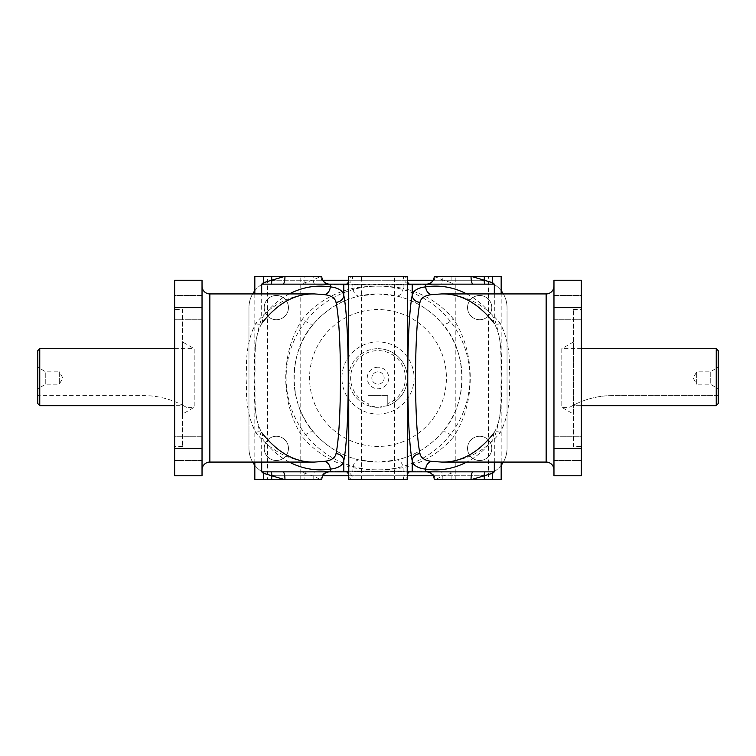<?xml version="1.0" encoding="UTF-8"?>
<svg xmlns="http://www.w3.org/2000/svg" width="756" height="756" viewBox="0 0 756 756"><rect width="100%" height="100%" fill="white"/><g stroke="black" fill="none" stroke-linecap="round" stroke-linejoin="round"><path stroke-width="0.57" stroke-dasharray="3.78 2.83" d="M553.968 286.108L553.968 469.892L553.968 286.108M473.029 471.848L426.403 471.848L452.995 471.848L452.995 437.573C476.044 403.836 475.978 352.088 452.995 318.427A7.825 3.733 139.6 0 1 442.014 323.502C468.295 351.285 468.427 404.602 442.014 432.498C429.777 446.598 414.571 455.774 396.399 460.035L378 462.077L359.601 460.035C341.428 455.774 326.223 446.598 313.986 432.498C287.705 404.715 287.573 351.398 313.986 323.502C326.223 309.402 341.428 300.226 359.601 295.965L378 293.923A84.077 84.077 0 0 1 462.077 378A84.077 84.077 0 0 1 378 462.077A84.077 84.077 0 0 1 293.923 378A84.077 84.077 0 0 1 378 293.923L396.399 295.965C414.571 300.226 429.777 309.402 442.014 323.502M305.481 471.848A7.825 5.037 122.6 0 0 304.885 473.332L303.005 471.848L329.597 471.848L282.971 471.848M202.032 469.892L202.032 286.108L202.032 469.892M710.243 371.839L710.243 384.161L710.243 371.839L718.2 367.246L718.2 388.754L710.243 384.161L696.692 384.161L696.692 371.839L696.692 384.161L693.139 378L696.692 371.839L710.243 371.839M174.664 348.677L194.197 348.677L194.197 407.323L194.197 348.677L182.479 341.91L182.479 414.09L194.197 407.323L186.392 407.323M573.52 341.91L561.803 348.677L561.803 407.323L573.52 414.09L573.52 341.91L573.52 414.09M441.599 462.077C465.11 461.538 484.681 451.672 500.302 432.498C507.966 417.548 510.848 399.395 508.949 378.038C510.867 356.719 507.985 338.537 500.302 323.502C484.681 304.328 465.11 294.462 441.599 293.923M314.401 293.923C290.89 294.462 271.319 304.328 255.698 323.502C248.034 338.452 245.152 356.605 247.051 377.962C245.133 399.281 248.015 417.463 255.698 432.498C271.319 451.672 290.89 461.538 314.401 462.077M254.829 293.923L254.829 462.077M321.772 276.327L254.829 276.327M282.971 284.152L328.369 284.152A7.825 7.56 -90 0 1 320.799 276.327L313.182 280.051L304.885 282.668L303.005 284.152L452.995 284.152L451.115 282.668A7.825 5.037 122.6 0 1 450.519 284.152M313.986 323.502A7.825 3.733 -139.6 0 1 303.005 318.427C279.956 352.164 280.022 403.912 303.005 437.573C316.377 452.976 332.999 463.012 352.863 467.662C369.656 470.563 386.41 470.563 403.137 467.662A7.825 4.952 -102.6 0 0 396.399 460.035M300.775 276.327L284.965 276.327L300.775 276.327L300.775 479.673L254.829 479.673M479.673 460.508A12.124 12.124 0 0 1 467.548 448.384A12.124 12.124 0 0 1 479.673 436.269A12.124 12.124 0 0 1 491.787 448.384A12.124 12.124 0 0 1 479.673 460.508A12.124 12.124 0 0 1 467.548 448.384A12.124 12.124 0 0 1 479.673 436.269A12.124 12.124 0 0 1 491.787 448.384A12.124 12.124 0 0 1 479.673 460.508M479.673 319.731A12.124 12.124 0 0 1 467.548 307.616A12.124 12.124 0 0 1 479.673 295.492A12.124 12.124 0 0 1 491.787 307.616A12.124 12.124 0 0 1 479.673 319.731A12.124 12.124 0 0 1 467.548 307.616A12.124 12.124 0 0 1 479.673 295.492A12.124 12.124 0 0 1 491.787 307.616A12.124 12.124 0 0 1 479.673 319.731M276.327 319.731A12.124 12.124 0 0 1 264.213 307.616A12.124 12.124 0 0 1 276.327 295.492A12.124 12.124 0 0 1 288.452 307.616A12.124 12.124 0 0 1 276.327 319.731A12.124 12.124 0 0 1 264.213 307.616A12.124 12.124 0 0 1 276.327 295.492A12.124 12.124 0 0 1 288.452 307.616A12.124 12.124 0 0 1 276.327 319.731M276.327 460.508A12.124 12.124 0 0 1 264.213 448.384A12.124 12.124 0 0 1 276.327 436.269A12.124 12.124 0 0 1 288.452 448.384A12.124 12.124 0 0 1 276.327 460.508A12.124 12.124 0 0 1 264.213 448.384A12.124 12.124 0 0 1 276.327 436.269A12.124 12.124 0 0 1 288.452 448.384A12.124 12.124 0 0 1 276.327 460.508M581.336 295.492L581.336 307.616L581.336 295.492L581.336 307.616L581.336 295.492L553.968 295.492L553.968 307.616L553.968 295.492L553.968 307.616L553.968 295.492L581.336 295.492M581.336 436.269L581.336 448.384L581.336 436.269L581.336 448.384L581.336 436.269L553.968 436.269L553.968 448.384L553.968 436.269L553.968 448.384L553.968 436.269L581.336 436.269M174.664 295.492L174.664 307.616L174.664 295.492L174.664 307.616L174.664 295.492L202.032 295.492L202.032 307.616L202.032 295.492L202.032 307.616L202.032 295.492L174.664 295.492M174.664 436.269L174.664 448.384L174.664 436.269L174.664 448.384L174.664 436.269L202.032 436.269L202.032 448.384L202.032 436.269L202.032 448.384L202.032 436.269L174.664 436.269M473.029 284.152L427.631 284.152A7.825 7.56 90 0 0 435.201 276.327L501.171 276.327M501.171 462.077L501.171 293.923M434.227 479.673L501.171 479.673M321.772 479.673L320.799 479.673A7.825 7.56 90 0 1 328.369 471.848L427.631 471.848A7.825 7.56 -90 0 1 435.201 479.673L442.818 475.949L451.115 473.332L452.995 471.848M271.706 276.327L267.529 276.327L271.706 276.327M267.529 479.673L271.706 479.673L267.529 479.673L267.529 276.327M455.225 276.327L471.035 276.327L455.225 276.327L455.225 479.673L471.035 479.673L455.225 479.673M488.47 276.327L484.294 276.327L488.47 276.327L488.47 479.673L484.294 479.673L488.47 479.673M361.377 479.673L361.377 276.327L394.623 276.327L394.623 479.673L361.377 479.673L394.623 479.673M378 309.573A68.427 68.427 0 0 0 309.573 378A68.427 68.427 0 0 0 378 446.427A68.427 68.427 0 0 0 446.427 378A68.427 68.427 0 0 0 378 309.573A68.427 68.427 0 0 0 309.573 378A68.427 68.427 0 0 0 378 446.427A68.427 68.427 0 0 0 446.427 378A68.427 68.427 0 0 0 378 309.573M573.52 309.573L581.336 309.573L581.336 446.427L573.52 446.427L573.52 309.573L573.52 446.427M182.479 446.427L174.664 446.427L174.664 309.573L182.479 309.573L182.479 446.427L182.479 309.573M368.229 403.572L368.229 405.651A29.323 29.323 0 0 1 378 348.677A29.323 29.323 0 0 0 348.677 378A29.323 29.323 0 0 0 378 407.323A29.323 29.323 0 0 0 407.323 378A29.323 29.323 0 0 0 378 348.677A29.323 29.323 0 0 1 387.771 405.651L387.771 395.596L387.771 405.651L378 407.323L368.229 405.651L368.229 403.572A27.377 27.377 0 0 1 378 350.623A27.377 27.377 0 0 1 387.771 403.572M37.8 350.623L37.8 403.572L37.8 395.596L143.375 395.596A84.729 84.729 0 0 1 183.415 405.651C187.346 407.853 187.346 407.853 183.415 405.651L39.756 405.651L39.756 348.677M581.336 348.677L561.803 348.677L561.803 407.323L569.608 407.323M718.2 350.623L718.2 403.572L718.2 395.596L612.625 395.596A84.729 84.729 0 0 0 572.585 405.651C568.654 407.853 568.654 407.853 572.585 405.651L716.244 405.651L716.244 348.677M378 371.839A6.161 6.161 0 0 0 371.839 378A6.161 6.161 0 0 0 378 384.161A6.161 6.161 0 0 0 384.161 378A6.161 6.161 0 0 0 378 371.839A6.161 6.161 0 0 0 371.839 378A6.161 6.161 0 0 0 378 384.161A6.161 6.161 0 0 0 384.161 378A6.161 6.161 0 0 0 378 371.839M378 367.246A10.754 10.754 0 0 0 367.246 378A10.754 10.754 0 0 0 378 388.754A10.754 10.754 0 0 0 388.754 378A10.754 10.754 0 0 0 378 367.246M45.757 384.161L45.757 371.839L45.757 384.161L37.8 388.754L37.8 367.246L45.757 371.839L59.308 371.839L59.308 384.161L59.308 371.839L62.861 378L59.308 384.161L45.757 384.161M378 414.09A36.09 36.09 0 0 0 414.09 378A36.09 36.09 0 0 0 378 341.91A36.09 36.09 0 0 0 341.91 378A36.09 36.09 0 0 0 378 414.09M404.961 284.152L404.961 284.936L404.961 284.152L410.716 284.152L404.961 284.152M406.407 284.936L410.716 284.936L406.114 284.936L406.114 284.152L406.747 284.152M406.936 284.152L409.828 284.152L409.828 284.936L405.859 284.936L409.828 284.936L409.828 284.152L405.859 284.152L405.859 284.936L405.859 284.152L406.936 284.152L406.114 284.152L406.104 284.936L406.747 284.936M410.716 284.936L410.716 284.152L410.716 284.936M346.711 284.152L339.992 284.152L346.711 284.152L346.711 284.936L339.992 284.936L346.711 284.936M339.992 284.152L339.992 284.936L339.992 284.152M347.76 284.936L404.016 284.936L357.928 284.936L357.928 284.152L347.543 284.152L357.371 284.152L354.375 284.152L354.375 284.936L354.375 284.152L357.371 284.152L354.375 284.152L354.375 284.936L347.76 284.936L347.76 284.152M357.654 284.936L354.082 284.936L357.371 284.936L354.375 284.936L354.819 284.152L404.016 284.152L400.019 284.152L402.107 284.152L402.107 284.936L402.107 284.152L368.352 284.152M357.371 284.936L357.371 284.152L356.936 284.936M356.114 284.936L356.114 284.152L356.114 284.936M361.822 284.152L364.241 284.152L361.822 284.152M372.339 284.152L365.072 284.152L374.9 284.152L371.905 284.152L371.905 284.936L371.905 284.152L374.9 284.152L371.905 284.152L371.905 284.936L365.29 284.936L365.29 284.152M372.339 284.936L374.9 284.936L371.905 284.936L373.653 284.936L373.653 284.152L373.653 284.936L365.091 284.936L365.091 284.152M403.241 284.936L353.005 284.936L375.269 284.936L374.9 284.152L379.503 284.152L373.738 284.152L374.475 284.152L374.475 284.936L381.818 284.936L375.609 284.936L381.166 284.936L381.166 284.152L381.166 284.936L354.479 284.936L401.738 284.936L373.738 284.936L374.9 284.936L374.9 284.152L403.241 284.152L353.005 284.152L375.269 284.152L375.269 284.936L403.241 284.936L403.241 284.152M379.351 284.152L381.78 284.152L379.351 284.152M385.021 284.152L396.881 284.152L385.021 284.152M385.021 284.936L396.881 284.936L385.021 284.936M396.881 284.152L399.31 284.152L396.881 284.152L396.881 284.936L399.31 284.936L396.881 284.936M389.869 284.152L392.43 284.152L389.869 284.152M389.435 284.936L392.43 284.936L389.435 284.936L389.435 284.152M392.43 284.936L392.43 284.152L392.43 284.936M413.787 284.152L400.085 284.152L413.787 284.152M408.731 284.936L409.185 284.152L409.185 284.936L400.085 284.936L416.225 284.936L408.372 284.936L408.731 284.152M380.863 284.152L374.683 284.152L381.818 284.152L380.863 284.152L380.863 284.936M381.818 284.936L381.818 284.152L354.479 284.152L396.116 284.152L381.818 284.152L381.818 284.936M361.434 284.936L362.322 284.936L361.434 284.936L361.396 284.152L362.322 284.152L361.434 284.152L361.434 284.936L361.434 284.152M394.178 284.152L378.123 284.152L394.178 284.152M401.001 284.936L401.001 284.152M396.116 284.936L396.116 284.152L396.116 284.936M391.778 284.936L391.778 284.152M369.486 284.936L369.486 284.152M355.433 284.936L355.433 284.152L355.433 284.936M398.97 284.152L399.159 284.936L398.97 284.152M368.352 284.936L368.72 284.152L362.171 284.152L363.551 284.152L363.551 284.936L362.171 284.936L362.171 284.152L363.551 284.152L357.654 284.152M381.534 284.936L381.534 284.152M393.933 284.152L393.592 284.936L393.933 284.152M400.019 284.936L400.019 284.152M403.704 284.936L404.016 284.152L403.704 284.936M351.039 471.848L351.039 471.064L351.039 471.848L345.284 471.848L351.039 471.848M349.593 471.064L345.284 471.064L349.886 471.064L349.886 471.848L349.253 471.848M349.064 471.848L346.172 471.848L346.172 471.064L350.141 471.064L350.141 471.848L350.141 471.064L346.172 471.064L346.172 471.848L350.141 471.848L349.064 471.848L349.886 471.848L349.896 471.064L349.253 471.064M345.284 471.064L345.284 471.848L345.284 471.064M394.178 471.848L408.457 471.848L394.178 471.848M398.346 471.064L398.072 471.848L401.918 471.848L399.763 471.848L401.181 471.848L401.181 471.064L403.789 471.064L351.984 471.064L408.457 471.064L398.629 471.064L401.625 471.064L401.625 471.848L351.984 471.848L355.981 471.848L353.893 471.848L353.893 471.064L353.893 471.848L387.648 471.848M408.24 471.064L408.24 471.848M383.661 471.848L390.928 471.848L381.1 471.848L384.095 471.848L384.095 471.064L384.095 471.848L381.1 471.848L384.095 471.848L384.095 471.064L390.71 471.064L390.71 471.848M383.661 471.064L381.1 471.064L384.095 471.064L382.347 471.064L382.347 471.848L382.347 471.064L390.909 471.064L390.909 471.848M381.071 471.064L352.759 471.064L402.995 471.064L352.759 471.848L402.995 471.848L380.731 471.848L380.731 471.064L381.071 471.848M370.979 471.848L359.119 471.848L370.979 471.848M370.979 471.064L359.119 471.064L370.979 471.064M359.119 471.848L356.69 471.848L359.119 471.848L359.119 471.064L356.69 471.064L359.119 471.064M342.213 471.848L355.915 471.848L342.213 471.848M347.269 471.064L346.815 471.848L346.815 471.064L355.915 471.064L339.775 471.064L347.628 471.064L347.269 471.848M375.137 471.848L381.317 471.848L374.182 471.848L375.137 471.848L375.137 471.064L381.317 471.064L380.769 471.848M380.769 471.064L374.182 471.064L380.391 471.064L374.834 471.064L374.834 471.848L375.165 471.064L401.521 471.064L354.262 471.064L374.182 471.064L374.182 471.848L401.521 471.848L359.884 471.848L374.182 471.848L374.182 471.064L375.137 471.064M394.604 471.064L394.604 471.848L393.678 471.848L394.566 471.848L394.566 471.064L394.566 471.848M364.222 471.064L364.222 471.848M386.514 471.064L386.514 471.848M400.567 471.064L400.567 471.848L400.567 471.064M352.759 471.064L352.759 471.848M357.03 471.848L356.841 471.064L357.03 471.848M387.648 471.064L387.28 471.848L393.829 471.848L392.449 471.848L392.449 471.064L393.829 471.064L393.829 471.848L392.449 471.848L398.346 471.848M374.466 471.064L374.466 471.848M362.407 471.064L362.407 471.848M355.981 471.064L355.981 471.848M352.296 471.064L351.984 471.848L352.296 471.064M403.458 471.064L403.458 471.848M361.822 471.848L377.877 471.848L361.822 471.848M354.999 471.064L354.999 471.848M354.262 471.064L354.262 471.848L354.262 471.064M401.521 471.064L401.521 471.848L401.521 471.064M359.884 471.064L359.884 471.848L359.884 471.064M366.131 471.848L363.57 471.848L366.131 471.848M366.565 471.064L363.57 471.064L366.565 471.064L366.565 471.848M363.57 471.064L363.57 471.848L363.57 471.064M376.649 471.848L374.22 471.848L376.649 471.848M398.629 471.064L398.629 471.848L399.064 471.064M401.625 471.064L401.625 471.848L401.625 471.064M399.886 471.064L399.886 471.848L399.886 471.064M409.289 471.848L416.008 471.848L409.289 471.848L409.289 471.064L416.008 471.064L409.289 471.064M416.008 471.848L416.008 471.064L416.008 471.848M352.542 284.936L352.542 284.152M401.738 284.936L401.738 284.152L401.738 284.936M354.479 284.936L354.479 284.152L354.479 284.936M345.898 284.152L410.102 284.152A7.825 6.757 90 0 1 403.345 276.327L407.323 276.327L407.323 280.051C407.342 278.303 406.01 277.065 403.345 276.327L352.655 276.327A7.825 6.757 90 0 1 345.898 284.152M338.962 284.152L334.53 284.152L338.962 284.152L338.962 284.936L338.064 284.936L338.064 284.152L338.064 284.936L334.53 284.936L334.53 284.152L334.53 284.936L338.962 284.936L338.962 284.152M354.044 284.152L357.749 284.152L351.285 284.152L357.749 284.936L357.749 284.152L357.749 284.936L351.285 284.936L351.285 284.152L351.285 284.936L354.044 284.936L354.044 284.152M395.889 284.152L401.2 284.152L395.889 284.152L400.293 284.152L395.889 284.152L395.889 284.936L401.2 284.936L401.2 284.152L401.2 284.936L395.889 284.936L395.889 284.152L395.889 284.936L400.293 284.936L400.293 284.152L400.293 284.936L397.571 284.936L397.571 284.152L397.571 284.936L400.293 284.936L400.293 284.152L400.293 284.936L395.889 284.936L395.889 284.152M419.58 284.152L413.834 284.152L419.58 284.152L419.58 284.936L420.468 284.936L413.834 284.936L419.58 284.936M374.409 284.152L374.409 284.936M387.715 284.152L387.384 284.936L387.715 284.152M427.868 284.152L423.643 284.152L427.868 284.152L427.868 284.936L430.514 284.936L430.514 284.152L430.514 284.936L431.459 284.936L431.459 284.152L431.459 284.936L430.589 284.936L430.589 284.152M383.812 284.152L384.709 284.152L383.812 284.152L383.812 284.936L384.709 284.936L384.709 284.152L384.709 284.936L383.812 284.936L383.812 284.152M343.867 284.152L348.724 284.152L342.099 284.152L343.867 284.152L343.867 284.936L346.919 284.936L346.919 284.152M328.747 284.152L324.759 284.152L328.747 284.152L328.747 284.936L328.747 284.152M348.677 473.332L348.677 479.673L352.655 479.673A7.825 6.757 -90 0 0 345.898 471.848L410.102 471.848A7.825 6.757 -90 0 0 403.345 479.673L407.323 479.673L407.323 473.332M417.038 471.848L421.47 471.848L417.038 471.848L417.038 471.064L421.47 471.064L417.038 471.064L417.038 471.848M401.956 471.848L398.251 471.848L404.715 471.848L398.251 471.064L404.715 471.064L401.956 471.064L401.956 471.848M360.111 471.848L354.8 471.848L360.111 471.848L355.707 471.848L360.111 471.848L360.111 471.064L354.8 471.064L360.111 471.064L355.707 471.064L360.111 471.064L360.111 471.848M337.337 471.848L342.166 471.848L337.337 471.848L337.337 471.064L336.42 471.064L336.42 471.848M381.591 471.848L381.591 471.064M368.285 471.848L368.616 471.064L368.285 471.848M328.747 471.848L324.541 471.848L332.356 471.848L328.747 471.848L328.747 471.064L328.132 471.064L328.132 471.848M372.188 471.848L371.29 471.848L372.188 471.848L372.188 471.064L371.29 471.064L372.188 471.064L372.188 471.848M413.041 471.848L407.276 471.848L413.901 471.848L413.041 471.848L413.041 471.064L407.276 471.064L413.041 471.064M428.17 471.848L424.097 471.848L431.241 471.848L424.097 471.064L431.241 471.064L428.17 471.064L428.17 471.848M344.084 284.152L346.607 284.152L344.084 284.152L344.084 284.936L345.36 284.936L345.36 284.152M415.819 284.152L418.351 284.152L415.819 284.152L415.819 284.936L418.351 284.936L415.819 284.936M396.05 284.152L396.295 284.936L396.05 284.152M386.514 284.152L386.514 284.936M357.068 284.152L357.068 284.936M400.756 284.152L400.812 284.936L400.756 284.152M427.253 471.064L427.253 471.848L427.253 471.064M431.241 471.064L431.241 471.848M430.277 471.064L430.277 471.848M427.735 471.064L427.735 471.848M425.137 471.064L425.137 471.848M424.097 471.064L424.097 471.848M421.47 471.064L421.47 471.848L421.47 471.064M417.936 471.064L417.936 471.848L417.936 471.064M411.916 471.064L409.393 471.064L411.916 471.064L411.916 471.848L409.393 471.848L411.916 471.848M410.64 471.064L410.64 471.848M409.393 471.064L409.393 471.848M412.133 471.064L412.133 471.848M413.901 471.064L413.901 471.848M410.999 471.064L410.999 471.848M410.319 471.064L410.319 471.848M407.276 471.064L407.276 471.848M408.164 471.064L408.164 471.848M409.081 471.064L409.081 471.848M404.715 471.064L404.715 471.848L404.715 471.064M398.251 471.064L398.251 471.848L398.251 471.064M401.058 471.064L401.058 471.848L401.058 471.064M393.678 471.064L393.678 471.848L393.678 471.064M377.424 471.064L377.424 471.848L377.424 471.064M382.262 471.064L382.262 471.848L382.262 471.064M377.225 471.064L377.225 471.848M376.497 471.064L376.497 471.848L376.497 471.064M371.29 471.064L371.29 471.848L371.29 471.064M358.429 471.064L355.707 471.064L358.429 471.064L358.429 471.848L358.429 471.064M355.707 471.064L355.707 471.848L355.707 471.064M354.8 471.064L354.8 471.848L354.8 471.064M349.064 471.064L349.886 471.064M374.182 471.064L374.182 471.848L374.182 471.064M400.746 471.064L400.746 471.848M394.386 471.064L394.386 471.848M581.336 405.651L572.585 405.651C568.654 407.853 568.654 407.853 572.585 405.651A84.729 84.729 0 0 1 612.625 395.596L718.2 395.596L718.2 403.572M387.771 395.596L368.229 395.596L387.771 395.596M37.8 367.246L37.8 388.754M718.2 388.754L718.2 367.246M37.8 403.572L37.8 395.596L143.375 395.596A84.729 84.729 0 0 1 183.415 405.651L174.664 405.651M183.415 405.651C187.346 407.853 187.346 407.853 183.415 405.651M182.479 414.09L182.479 341.91M174.664 309.573L174.664 446.427M581.336 446.427L581.336 309.573M394.623 276.327L361.377 276.327M337.649 471.848L340.181 471.848L337.649 471.848L337.649 471.064L340.181 471.064L340.181 471.848M359.601 460.035A7.825 4.952 102.6 0 0 352.863 467.662L352.863 471.848M348.677 280.051L348.677 276.327L352.655 276.327C349.99 277.065 348.658 278.303 348.677 280.051L348.677 282.668M314.439 284.152A7.825 5.472 -101.3 0 1 313.182 280.051L313.182 276.327M466.726 293.923C477.471 299.631 486.656 307.796 494.311 318.427C500.491 336.08 502.768 355.944 501.133 378.028C502.759 400.132 500.481 419.986 494.311 437.573A7.825 4.451 35.5 0 1 493.942 433.027L493.942 433.027A7.825 4.451 35.5 0 1 500.302 432.498M313.182 479.673L304.885 479.673L304.885 473.332L313.182 475.949L320.799 479.673L313.182 479.673L313.182 475.949A7.825 5.472 101.3 0 1 314.439 471.848M252.627 462.077A27.377 27.377 0 0 1 248.96 448.384L248.96 307.616A27.377 27.377 0 0 1 276.327 280.24L322.821 280.24M322.821 475.76L276.327 475.76A27.377 27.377 0 0 1 248.96 448.384L248.96 307.616A27.377 27.377 0 0 1 252.627 293.923M254.829 290.682A27.377 27.377 0 0 1 276.327 280.24L479.673 280.24A27.377 27.377 0 0 1 501.171 290.682M434.227 276.327L442.818 280.051A7.825 5.472 101.3 0 1 441.561 284.152M494.311 293.923L494.311 318.427A7.825 4.451 -35.5 0 0 493.942 322.973L493.942 322.973A7.825 4.451 -35.5 0 0 500.302 323.502M313.986 432.498A7.825 3.733 139.6 0 0 303.005 437.573L303.005 471.848M452.995 284.152L452.995 318.427C439.623 303.024 423.001 292.988 403.137 288.338A7.825 4.952 102.6 0 1 396.399 295.965M403.137 284.152L403.137 288.338C386.344 285.437 369.589 285.437 352.863 288.338C332.999 292.988 316.377 303.024 303.005 318.427L303.005 284.152M359.601 295.965A7.825 4.952 -102.6 0 1 352.863 288.338L352.863 284.152M403.137 471.848L403.137 467.662C423.001 463.012 439.623 452.976 452.995 437.573A7.825 3.733 -139.6 0 0 442.014 432.498M348.677 475.949L348.677 475.949C348.658 477.697 349.99 478.935 352.655 479.673L403.345 479.673C406.01 478.935 407.342 477.697 407.323 475.949M202.032 448.384L202.032 475.76L174.664 475.76L174.664 280.24L202.032 280.24L202.032 448.384L174.664 448.384M553.968 448.384L553.968 280.24L581.336 280.24L581.336 475.76L553.968 475.76L553.968 448.384L581.336 448.384M501.171 465.318A27.377 27.377 0 0 1 479.673 475.76L276.327 475.76A27.377 27.377 0 0 1 254.829 465.318M503.373 293.923A27.377 27.377 0 0 1 507.04 307.616L507.04 448.384A27.377 27.377 0 0 1 479.673 475.76L433.179 475.76M407.333 475.76L348.667 475.76M433.179 280.24L479.673 280.24A27.377 27.377 0 0 1 507.04 307.616L507.04 448.384A27.377 27.377 0 0 1 503.373 462.077M348.667 280.24L407.333 280.24M451.115 276.327L451.115 282.668L442.818 280.051L442.818 276.327M289.274 462.077C278.529 456.369 269.344 448.204 261.689 437.573C255.509 419.92 253.232 400.056 254.866 377.972C253.241 355.868 255.519 336.014 261.689 318.427A7.825 4.451 -144.5 0 1 262.058 322.973L262.058 322.973A7.825 4.451 -144.5 0 1 255.698 323.502M354.573 471.064L354.573 471.848M357.55 471.064L357.55 471.848M357.739 471.064L357.739 471.848M358.599 471.064L358.599 471.848M358.656 471.064L358.656 471.848L358.656 471.064M359.582 471.064L359.582 471.848M363.428 471.064L363.428 471.848M369.542 471.064L369.542 471.848M374.343 471.064L374.343 471.848M381.657 471.064L381.657 471.848M386.448 471.064L386.448 471.848M393.489 471.064L393.489 471.848M396.295 471.064L396.295 471.848M397.212 471.064L397.212 471.848M397.278 471.064L397.278 471.848M401.795 471.064L401.795 471.848M401.918 471.064L401.918 471.848M400.935 471.064L400.935 471.848M400.869 471.064L400.869 471.848L400.869 471.064M399.763 471.064L399.763 471.848M354.942 471.064L354.942 471.848M357.919 471.064L357.919 471.848M355.244 471.064L355.188 471.848L355.244 471.064M352.939 471.064L352.939 471.848M402.806 471.064L402.806 471.848M398.932 471.064L398.932 471.848M397.949 471.064L397.949 471.848M396.163 471.064L396.163 471.848M395.983 471.064L395.983 471.848M391.74 471.064L391.74 471.848L391.759 471.064M391.4 471.064L391.4 471.848M392.723 471.064L392.723 471.848M387.715 471.064L387.715 471.848M374.919 471.064L374.919 471.848M369.486 471.064L369.486 471.848M368.219 471.064L368.219 471.848M363.182 471.064L363.182 471.848M359.95 471.064L359.705 471.848L359.95 471.064M380.391 471.064L380.391 471.848M408.438 471.064L408.438 471.848M328.132 471.064L325.486 471.064L325.486 471.848L325.486 471.064L324.541 471.064L324.541 471.848L324.541 471.064L325.411 471.064L325.411 471.848M325.411 471.064L328.473 471.064L328.473 471.848M328.473 471.064L331.478 471.064L331.478 471.848L331.44 471.064L332.356 471.064L332.356 471.848L332.356 471.064L331.44 471.064L331.44 471.848M331.44 471.064L328.747 471.064M336.42 471.064L335.532 471.064L335.532 471.848M335.532 471.064L338.584 471.064L338.584 471.848M338.584 471.064L339.264 471.064L339.264 471.848M339.264 471.064L342.166 471.064L342.166 471.848M342.166 471.064L341.306 471.064L341.306 471.848M341.306 471.064L340.398 471.064L340.398 471.848M340.398 471.064L337.337 471.064M340.181 471.064L338.915 471.064L338.915 471.848M338.915 471.064L337.649 471.064M401.427 284.936L401.427 284.152M398.45 284.936L398.45 284.152M398.261 284.936L398.261 284.152M397.401 284.936L397.401 284.152M397.344 284.936L397.344 284.152L397.344 284.936M396.418 284.936L396.418 284.152M392.572 284.936L392.572 284.152M386.458 284.936L386.458 284.152M381.657 284.936L381.657 284.152M374.343 284.936L374.343 284.152M369.552 284.936L369.552 284.152M362.511 284.936L362.511 284.152M359.705 284.936L359.705 284.152M358.788 284.936L358.788 284.152M358.722 284.936L358.722 284.152M354.205 284.936L354.205 284.152M354.082 284.936L354.082 284.152M355.065 284.936L355.065 284.152M355.131 284.936L355.131 284.152L355.131 284.936M356.237 284.936L356.237 284.152M401.058 284.936L401.058 284.152M398.081 284.936L398.081 284.152M403.061 284.936L403.061 284.152M353.194 284.936L353.194 284.152M358.051 284.936L358.051 284.152M359.837 284.936L359.837 284.152M360.017 284.936L360.017 284.152M364.26 284.936L364.26 284.152L364.241 284.936M364.6 284.936L364.6 284.152M363.277 284.936L363.277 284.152M368.285 284.936L368.285 284.152M374.929 284.936L374.929 284.152M381.081 284.936L381.081 284.152M387.781 284.936L387.781 284.152M392.818 284.936L392.818 284.152M375.609 284.936L375.609 284.152M361.614 284.936L361.614 284.152M355.254 284.936L355.254 284.152M375.231 284.936L375.231 284.152M347.562 284.936L347.562 284.152M430.589 284.936L427.527 284.936L427.527 284.152M427.527 284.936L424.522 284.936L424.522 284.152L424.56 284.936L423.643 284.936L423.643 284.152L423.643 284.936L424.56 284.936L424.56 284.152M424.56 284.936L427.253 284.936L427.253 284.152M427.253 284.936L427.868 284.936M420.468 284.936L420.468 284.152M417.416 284.936L417.416 284.152M416.736 284.936L416.736 284.152M413.834 284.936L413.834 284.152M414.694 284.936L414.694 284.152M415.602 284.936L415.602 284.152M418.663 284.936L418.663 284.152M417.085 284.936L417.085 284.152M418.351 284.936L418.351 284.152M406.936 284.936L406.114 284.936M378.576 284.936L378.576 284.152L378.576 284.936M379.503 284.936L379.503 284.152L379.503 284.936M378.775 284.936L378.775 284.152M374.692 284.936L374.683 284.152M373.738 284.936L373.738 284.152L373.738 284.936M362.322 284.936L362.322 284.152L362.322 284.936M346.919 284.936L347.836 284.936L347.836 284.152M347.836 284.936L348.724 284.936L348.724 284.152M348.724 284.936L345.681 284.936L345.681 284.152M345.681 284.936L345.001 284.936L345.001 284.152M345.001 284.936L342.099 284.936L342.099 284.152M342.099 284.936L342.959 284.936L342.959 284.152M345.36 284.936L346.607 284.936L346.607 284.152M346.607 284.936L344.084 284.936M342.959 284.936L343.867 284.936M331.903 284.936L324.759 284.936L331.903 284.936L331.903 284.152M330.863 284.936L330.863 284.152M328.265 284.936L328.265 284.152M325.723 284.936L325.723 284.152M324.759 284.936L324.759 284.152M327.83 284.936L327.83 284.152L327.83 284.936M451.115 479.673L451.115 473.332A7.825 5.037 -122.6 0 0 450.519 471.848M442.818 479.673L442.818 475.949A7.825 5.472 -101.3 0 0 441.561 471.848M305.481 284.152A7.825 5.037 -122.6 0 1 304.885 282.668L304.885 276.327M407.323 282.668L407.323 280.051M261.689 462.077L261.689 437.573A7.825 4.451 144.5 0 0 262.058 433.027L262.058 433.027A7.825 4.451 144.5 0 0 255.698 432.498M378 286.108A91.892 91.892 0 0 1 469.892 378A91.892 91.892 0 0 1 378 469.892A91.892 91.892 0 0 1 286.108 378A91.892 91.892 0 0 1 378 286.108M546.144 462.077L546.144 293.923M209.856 293.923L209.856 462.077M378 462.077A84.077 84.077 0 0 1 293.923 378A84.077 84.077 0 0 1 378 293.923M345.738 284.152L345.738 284.936M407.815 284.936L407.815 284.152M381.166 284.936L381.166 284.152M395.955 284.936L395.955 284.152M403.77 284.936L403.77 284.152M348.185 471.064L348.185 471.848M390.852 471.064L390.852 471.848M381.137 471.064L381.137 471.848M393.035 471.064L393.035 471.848M377.877 471.064L377.877 471.848L377.877 471.064M410.262 471.848L410.262 471.064M494.311 462.077L494.311 437.573C486.656 448.204 477.471 456.369 466.726 462.077M289.274 293.923C278.529 299.631 269.344 307.796 261.689 318.427L261.689 293.923M202.032 307.616L174.664 307.616M553.968 307.616L581.336 307.616M381.78 284.152L381.78 284.936M382.602 284.152L382.602 284.936M399.31 284.152L399.31 284.936M416.225 284.152L416.225 284.936M400.085 284.152L400.085 284.936M360.999 284.152L360.999 284.936M373.398 471.848L373.398 471.064M356.69 471.848L356.69 471.064M339.775 471.848L339.775 471.064M395.001 471.848L395.001 471.064M403.789 471.848L403.789 471.064M355.915 471.848L355.915 471.064M374.22 471.848L374.22 471.064M352.211 284.152L352.211 284.936M390.928 471.064L390.928 471.848M202.032 460.508L174.664 460.508L202.032 460.508M202.032 319.731L174.664 319.731L202.032 319.731M553.968 460.508L581.336 460.508L553.968 460.508M553.968 319.731L581.336 319.731L553.968 319.731M402.995 471.064L402.995 471.848M381.317 471.064L381.317 471.848M408.457 471.064L408.457 471.848M353.005 284.936L353.005 284.152M365.072 284.936L365.072 284.152M347.543 284.936L347.543 284.152M493.942 433.027C503.165 416.991 500.349 397.486 501.124 378.161C500.415 358.505 503.014 338.301 493.942 322.973M262.058 322.973C252.835 339.009 255.651 358.514 254.876 377.839C255.585 397.495 252.986 417.699 262.058 433.027"/><path stroke-width="1.13" d="M553.968 469.892A7.825 7.825 0 0 0 546.144 462.077L441.599 462.077C460.905 462.492 478.35 452.816 493.942 433.027M493.942 322.973C478.359 303.194 460.905 293.508 441.599 293.923L546.144 293.923A7.825 7.825 0 0 0 553.968 286.108M501.171 462.077L501.171 479.673L492.591 479.673L492.591 473.332L471.035 479.673L484.294 479.673L471.035 479.673A7.825 1.994 90 0 1 473.029 471.848L407.219 471.848L407.493 284.152A7.825 7.125 180 0 1 407.323 282.668L407.219 284.152M492.591 479.673L434.227 479.673A7.825 7.825 0 0 0 426.403 471.848M407.219 471.848L407.323 479.673L348.677 479.673L348.781 471.848L282.971 471.848A7.825 1.994 -90 0 1 284.965 479.673L321.772 479.673A7.825 7.825 0 0 1 329.597 471.848M202.032 286.108A7.825 7.825 0 0 0 209.856 293.923L314.401 293.923C295.095 293.508 277.65 303.184 262.058 322.973M262.058 433.027C277.641 452.806 295.095 462.492 314.401 462.077L209.856 462.077A7.825 7.825 0 0 0 202.032 469.892M37.8 403.572L37.8 350.623L39.756 348.677L39.756 405.651L37.8 403.572L39.756 405.651L174.664 405.651M348.781 471.848L348.677 282.668A7.825 7.125 0 0 1 348.507 284.152L263.768 284.152A7.825 5.037 57.4 0 0 263.409 282.668L263.409 276.327L254.829 276.327L254.829 293.923M254.829 462.077L254.829 479.673L300.775 479.673L271.706 479.673L284.965 479.673L263.409 473.332L261.689 471.848L261.689 462.077M304.885 479.673L300.775 479.673M501.171 293.923L501.171 276.327L434.227 276.327A7.825 7.825 0 0 1 426.403 284.152M494.311 293.923L494.311 284.152L492.591 282.668L471.035 276.327A7.825 1.994 -90 0 0 473.029 284.152L407.493 284.152M282.971 284.152A7.825 1.994 90 0 0 284.965 276.327L321.772 276.327A7.825 7.825 0 0 0 329.597 284.152M263.768 284.152L261.689 284.152L263.409 282.668L284.965 276.327L263.409 276.327M174.664 348.677L39.756 348.677M716.244 348.677L716.244 405.651L718.2 403.572L718.2 350.623L716.244 348.677L581.336 348.677M718.2 403.572L716.244 405.651L581.336 405.651M282.971 471.848L263.768 471.848A7.825 5.037 -57.4 0 1 263.409 473.332L263.409 479.673M271.281 471.848A7.825 5.472 -78.7 0 1 271.706 475.949L271.706 479.673M324.305 461.377C331.213 460.555 335.106 457.985 336.004 453.676A7.825 7.021 -169.8 0 1 343.791 460.716C342.799 465.403 338.301 468.219 330.296 469.136A7.825 5.963 81.2 0 0 324.305 461.377L314.401 462.077M431.695 294.623C424.787 295.445 420.894 298.015 419.996 302.324A7.825 7.021 10.2 0 1 412.209 295.284C413.201 290.597 417.699 287.781 425.704 286.864A7.825 5.963 -98.8 0 0 431.695 294.623L441.599 293.923M345.898 284.152C347.382 284.313 348.308 282.952 348.677 280.051A7.825 7.74 0 0 1 347.486 284.152M410.102 284.152C408.618 284.313 407.692 282.952 407.323 280.051A7.825 7.74 180 0 0 408.514 284.152M271.281 284.152A7.825 5.472 78.7 0 0 271.706 280.051L271.706 276.327M492.232 471.848A7.825 5.037 57.4 0 0 492.591 473.332L494.311 471.848L473.029 471.848M484.294 479.673L484.294 475.949A7.825 5.472 78.7 0 1 484.719 471.848M252.627 293.923A27.377 27.377 0 0 1 254.829 290.682M492.591 276.327L492.591 282.668A7.825 5.037 -57.4 0 0 492.232 284.152L473.029 284.152M484.294 276.327L484.294 280.051A7.825 5.472 -78.7 0 0 484.719 284.152M419.996 302.324C414.071 329.106 414.071 426.894 419.996 453.676C420.894 457.994 424.796 460.555 431.695 461.377A7.825 5.963 -81.2 0 0 425.704 469.136C417.699 468.219 413.201 465.412 412.209 460.716C406.274 431.44 406.274 324.56 412.209 295.284L412.209 284.152M419.996 453.676A7.825 7.021 -10.2 0 0 412.209 460.716L412.209 471.848M431.695 461.377L441.599 462.077M407.323 282.668L407.323 276.327L348.677 276.327L348.677 282.668M494.311 284.152L492.232 284.152M263.768 471.848L261.689 471.848M336.004 453.676C341.929 426.894 341.929 329.106 336.004 302.324C335.106 298.006 331.204 295.445 324.305 294.623A7.825 5.963 98.8 0 0 330.296 286.864C338.301 287.781 342.799 290.587 343.791 295.284L343.791 284.152M202.032 307.616L202.032 280.24L174.664 280.24L174.664 475.76L202.032 475.76L202.032 307.616L174.664 307.616M553.968 448.384L553.968 475.76L581.336 475.76L581.336 280.24L553.968 280.24L553.968 448.384L581.336 448.384M254.829 465.318A27.377 27.377 0 0 1 252.627 462.077M433.179 475.76L407.333 475.76M348.667 475.76L322.821 475.76M503.373 462.077A27.377 27.377 0 0 1 501.171 465.318M501.171 290.682A27.377 27.377 0 0 1 503.373 293.923M322.821 280.24L348.667 280.24M407.333 280.24L433.179 280.24M324.305 294.623L314.401 293.923M407.323 473.332A7.825 7.125 180 0 1 407.493 471.848M410.102 471.848C408.618 471.687 407.692 473.048 407.323 475.949A7.825 7.74 180 0 1 408.514 471.848M345.898 471.848C347.382 471.687 348.308 473.048 348.677 475.949A7.825 7.74 -0 0 0 347.486 471.848M348.677 473.332A7.825 7.125 0 0 0 348.507 471.848M336.004 302.324A7.825 7.021 169.8 0 0 343.791 295.284C349.726 324.56 349.726 431.44 343.791 460.716L343.791 471.848M546.144 293.923L546.144 462.077M209.856 462.077L209.856 293.923M494.311 471.848L494.311 462.077M425.704 284.152L425.704 286.864C439.916 284.785 453.591 287.138 466.726 293.923M466.726 462.077C453.591 468.862 439.916 471.215 425.704 469.136L425.704 471.848M330.296 471.848L330.296 469.136C316.084 471.215 302.409 468.862 289.274 462.077M261.689 293.923L261.689 284.152M289.274 293.923C302.409 287.138 316.084 284.785 330.296 286.864L330.296 284.152M202.032 448.384L174.664 448.384M553.968 307.616L581.336 307.616"/></g></svg>
